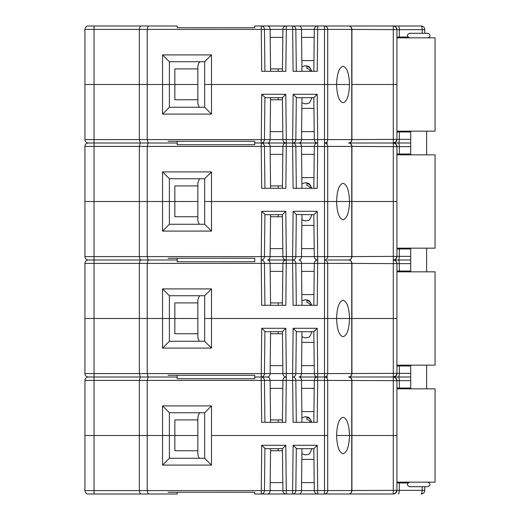<?xml version="1.0" encoding="UTF-8"?>
<svg xmlns="http://www.w3.org/2000/svg" width="520" height="520" viewBox="0 0 520 520"><rect width="100%" height="100%" fill="white"/><g stroke="black" fill="none" stroke-linecap="round" stroke-linejoin="round"><path stroke-width="0.78" d="M407.843 37.037L396.923 37.037M278.194 68.907L278.194 71.299L270.569 71.299L270.192 37.382L282.808 37.382M204.666 107.263L169.383 107.263L169.383 61.737L204.666 61.737L204.666 107.263L211.497 114.095L211.497 54.906L162.559 54.906L162.559 84.5L197.841 84.5L174.85 84.5L174.85 68.907L197.841 68.907M197.841 99.749L174.85 99.749L174.85 84.5L162.559 84.5L162.559 114.095L211.497 114.095M177.19 261.729L254.748 261.729L177.19 261.729L177.19 260L88.348 260A3.413 3.413 0 0 0 84.935 263.413L139.341 263.413L140.251 260L148.142 260L147.225 256.588L94.042 256.588L94.042 201.5L84.935 201.5L94.042 201.5L94.042 143L140.251 143L88.348 143A3.413 3.413 0 0 0 84.935 146.412L147.225 146.412L148.142 143L177.19 143L140.251 143L148.142 143L147.225 139.588L147.225 84.5L162.559 84.5L139.341 84.5L147.225 84.5L147.225 29.413L148.142 26L88.348 26A3.413 3.413 0 0 0 84.935 29.413L84.935 84.5L139.341 84.5L139.341 29.413L140.251 26M282.9 139.588L270.101 139.588C269.952 141.661 269.146 142.798 267.69 143L261.228 143A3.413 3.218 -90 0 0 264.446 139.62L94.042 139.588L94.042 84.5L84.935 84.5L84.935 139.588A3.413 3.413 0 0 0 88.348 143L89.486 143M84.935 29.413L264.446 29.38A3.413 3.218 -90 0 0 261.228 26L254.748 26L254.748 27.729L177.19 27.729L177.19 26L148.142 26M301.502 29.38L295.841 29.38A3.413 3.218 -90 0 0 292.624 26L261.228 26L261.69 71.299L285.844 71.299L286.312 29.413L295.841 29.38L296.309 71.299M327.756 26L324.493 26L324.493 29.413L317.714 29.413L317.245 71.299L293.092 71.299L292.624 26L317.714 26A3.413 3.413 0 0 0 314.294 29.387L317.714 29.413L317.714 26L348.53 26A3.413 3.218 90 0 1 351.748 29.413L351.943 29.413A3.413 3.413 0 0 0 348.53 26L421.142 26A3.64 3.64 0 0 1 424.781 29.64L424.781 33.287M345.111 260L348.53 260A3.413 3.413 0 0 0 351.943 256.588L351.943 146.412A3.413 3.413 0 0 0 348.53 143L410.709 143L348.53 143A3.413 3.413 0 0 0 351.943 139.588L351.943 29.413L396.923 29.64A3.64 3.64 0 0 0 393.276 26L398.255 26A3.64 1.053 -90 0 1 399.308 29.64L399.308 37.037M177.19 27.729L254.748 27.729M301.964 71.299L301.587 37.382L314.21 37.382M282.432 305.298L282.9 263.374L292.624 263.413L293.092 305.298L317.245 305.298L317.714 260A3.413 3.413 0 0 0 314.294 263.387L351.748 263.413L351.748 318.5L349.518 318.5C349.128 307.463 346.976 301.392 343.057 300.287C339.137 301.392 336.986 307.463 336.596 318.5L351.748 318.5L351.748 373.588A3.413 3.218 90 0 1 348.53 377A3.413 3.218 90 0 1 351.748 380.413L351.748 435.5L349.518 435.5C349.128 424.463 346.976 418.392 343.057 417.287C339.137 418.392 336.986 424.463 336.596 435.5L351.748 435.5L351.748 490.588A3.413 3.218 90 0 1 348.53 494A3.413 3.413 0 0 0 351.943 490.588L351.943 380.413A3.413 3.413 0 0 0 348.53 377L410.709 377L348.53 377A3.413 3.413 0 0 0 351.943 373.588L351.943 263.413L396.923 263.64A3.64 3.64 0 0 0 393.276 260L393.276 201.5L351.943 201.5L393.276 201.5L393.276 143C395.122 142.89 396.338 144.099 396.923 146.64A3.64 3.64 0 0 0 393.276 143L393.276 84.5L351.943 84.5L393.276 84.5L393.276 26C395.122 25.889 396.338 27.098 396.923 29.64L396.923 84.5L393.276 84.5L396.923 84.5L396.923 139.36L351.748 139.588A3.413 3.218 90 0 1 348.53 143A3.413 3.218 90 0 1 351.748 146.412L396.923 146.64L396.923 201.5L393.276 201.5L396.923 201.5L396.923 256.36L351.748 256.588A3.413 3.218 90 0 1 348.53 260A3.413 3.218 90 0 1 351.748 263.413L351.943 263.413A3.413 3.413 0 0 0 348.53 260L327.756 260M162.559 54.906L169.383 61.737M211.497 54.906L204.666 61.737M324.493 26A3.413 3.218 -90 0 1 327.711 29.413L351.748 29.413L351.748 139.588L327.711 139.588L327.711 84.5L336.596 84.5C336.986 95.537 339.137 101.608 343.057 102.713C346.976 101.608 349.128 95.537 349.518 84.5L336.596 84.5L349.518 84.5C349.128 73.463 346.976 67.392 343.057 66.287C339.137 67.392 336.986 73.463 336.596 84.5L327.711 84.5L327.711 29.413L324.493 29.413L324.493 84.5L204.666 84.5L327.711 84.5L324.493 84.5L324.493 143L327.756 143M301.847 60.6L313.95 60.6M282.458 68.907L270.536 68.907M301.587 37.382L301.502 29.399C301.346 27.339 300.547 26.202 299.091 26M270.192 37.382L270.101 29.399C269.952 27.339 269.146 26.202 267.69 26M422.195 33.287L422.195 29.64A3.64 1.053 -90 0 0 421.142 26A3.64 3.64 0 0 1 424.781 29.64L396.923 29.64A3.64 3.64 0 0 0 393.276 26C395.59 26.416 396.806 27.631 396.923 29.64M396.923 131.963L410.709 131.963M278.194 97.702L278.194 99.749M94.042 26L94.042 84.5L139.341 84.5L139.341 139.588L140.251 143L139.341 146.412L139.341 201.5L169.383 201.5L169.383 178.737L204.666 178.737L204.666 224.263L211.497 231.094L211.497 171.906L162.559 171.906L162.559 231.094L211.497 231.094M317.714 143L299.091 143L317.714 143L317.714 139.588L314.294 139.626A3.413 3.413 0 0 0 317.714 143A3.413 3.413 0 0 0 314.294 146.387L317.714 146.412L317.714 143M301.964 188.299L301.502 146.399C301.346 144.339 300.547 143.202 299.091 143L286.312 143L299.091 143C300.547 142.798 301.346 141.661 301.502 139.601L301.587 131.619L314.21 131.619M278.194 185.906L278.194 188.299L270.569 188.299L270.101 146.399C269.952 144.339 269.146 143.202 267.69 143L286.312 143L254.748 143L267.69 143L261.228 143L261.228 146.412L264.446 146.38L264.914 188.299M254.748 141.271L177.19 141.271L254.748 141.271L254.748 144.729L177.19 144.729L177.19 141.271L168.116 141.271M301.847 108.401L313.95 108.401M169.383 107.263L162.559 114.095M296.309 97.507L295.841 139.62L292.624 139.588L293.131 94.289L296.712 97.702L313.833 97.702L317.207 94.289L317.714 139.588L327.711 139.588A3.413 3.218 -90 0 1 324.493 143L324.493 146.412L327.711 146.412A3.413 3.218 -90 0 0 324.493 143M301.964 97.702L301.587 131.619M282.432 97.702L285.812 94.289L261.729 94.289L265.317 97.702L282.432 97.702L282.9 139.626A3.413 3.413 0 0 0 286.312 143L286.312 139.588L282.9 139.626M270.101 139.601L270.192 131.619L282.808 131.619M270.569 97.702L270.192 131.619M270.543 99.749L282.458 99.749M84.935 139.588A3.413 3.413 0 0 0 88.348 143L94.042 143L94.042 139.588L84.935 139.588A3.413 3.413 0 0 0 88.348 143A3.413 3.413 0 0 1 84.935 139.588M410.709 146.64L396.923 146.64A3.64 3.64 0 0 0 393.276 143A3.64 3.64 0 0 0 396.923 139.36L410.709 139.36M395.388 142.324L393.276 143L395.856 141.934L396.923 139.36L395.856 141.934M199.375 107.263A9.107 9.107 0 0 1 197.841 102.206L197.841 67.379A9.107 9.107 0 0 1 199.797 61.737M311.006 71.299L308.808 69.206L306.872 68.484L306.872 66.398L308.847 67.139L310.44 68.445L311.798 71.299M306.872 67.255L306.872 66.398M396.923 37.837L435.065 37.837L435.065 131.163L396.923 131.163M410.709 271.037L396.923 271.037M278.194 302.906L278.194 305.298L270.569 305.298L270.192 271.382L282.808 271.382M204.666 341.263L169.383 341.263L169.383 295.737L204.666 295.737L204.666 341.263L211.497 348.094L211.497 288.906L162.559 288.906L162.559 318.5L197.841 318.5L174.85 318.5L174.85 302.906L197.841 302.906M197.841 333.749L174.85 333.749L174.85 318.5L162.559 318.5L162.559 348.094L211.497 348.094M282.9 490.588L270.101 490.588C269.952 492.661 269.146 493.799 267.69 494L254.748 494L254.748 492.271L177.19 492.271L177.19 494L148.142 494L147.225 490.588L94.042 490.588L94.042 435.5L84.935 435.5L94.042 435.5L94.042 377L140.251 377L88.348 377A3.413 3.413 0 0 0 84.935 380.413L147.225 380.413L148.142 377L177.19 377L140.251 377L148.142 377L147.225 373.588L147.225 318.5L162.559 318.5L139.341 318.5L147.225 318.5L147.225 263.413L148.142 260L177.19 260L177.19 258.271L254.748 258.271L168.116 258.271M282.9 373.588L270.101 373.588C269.952 375.661 269.146 376.799 267.69 377L261.228 377A3.413 3.218 -90 0 0 264.446 373.62L94.042 373.588L94.042 318.5L84.935 318.5L139.341 318.5L139.341 263.413L264.446 263.38L264.914 305.298M282.9 256.588L270.101 256.588C269.952 258.661 269.146 259.798 267.69 260L286.312 260L267.69 260C269.146 260.202 269.952 261.339 270.101 263.4L270.192 271.382M292.773 260L286.312 260L292.773 260M410.709 263.64L396.923 263.64A3.64 3.64 0 0 0 393.276 260C395.122 259.889 396.338 261.099 396.923 263.64L396.923 318.5L351.943 318.5L393.276 318.5L393.276 260L410.709 260L398.255 260A3.64 1.053 -90 0 1 399.308 263.64L399.308 271.037M261.729 328.289L265.317 331.702L282.432 331.702L285.812 328.289L261.729 328.289L261.228 377L267.69 377L254.748 377L261.228 377L261.228 380.413L147.225 380.413L147.225 435.5L139.341 435.5L139.341 380.413L140.251 377L139.341 373.588L139.341 318.5L94.042 318.5L94.042 260L89.486 260M254.748 261.729L254.748 258.271M301.964 305.298L301.587 271.382L314.21 271.382M162.559 288.906L169.383 295.737M211.497 288.906L204.666 295.737M314.294 373.588L301.502 373.588C301.346 375.661 300.547 376.799 299.091 377L317.714 377A3.413 3.413 0 0 0 314.294 380.387L396.923 380.64A3.64 3.64 0 0 0 393.276 377L393.276 318.5L396.923 318.5L396.923 373.36L327.711 373.588L327.711 318.5L336.596 318.5C336.986 329.537 339.137 335.608 343.057 336.713C346.976 335.608 349.128 329.537 349.518 318.5L327.711 318.5L327.711 263.413A3.413 3.218 -90 0 0 324.493 260L324.493 318.5L204.666 318.5L327.711 318.5L324.493 318.5L324.493 377L327.756 377M270.101 263.38L264.446 263.38A3.413 3.218 -90 0 0 261.228 260L261.69 305.298L285.844 305.298L286.312 256.588L282.9 256.627A3.413 3.413 0 0 0 286.312 260A3.413 3.413 0 0 0 282.9 263.374M301.847 294.6L313.95 294.6M282.458 302.906L270.536 302.906M301.587 271.382L301.502 263.4C301.346 261.339 300.547 260.202 299.091 260C300.547 259.798 301.346 258.661 301.502 256.601L301.587 248.619L314.21 248.619M84.935 263.413L84.935 373.588A3.413 3.413 0 0 0 88.348 377L89.486 377M396.923 365.963L410.709 365.963M278.194 331.702L278.194 333.749M282.432 422.299L282.9 380.374L292.624 380.413L293.092 422.299L317.245 422.299L317.714 377L324.493 377L299.091 377C300.547 377.201 301.346 378.339 301.502 380.4L301.587 388.382L314.21 388.382M278.194 419.906L278.194 422.299L270.569 422.299L270.101 380.4C269.952 378.339 269.146 377.201 267.69 377L261.228 377A3.413 3.218 -90 0 1 264.446 380.38L264.914 422.299M254.748 375.271L177.19 375.271L254.748 375.271L254.748 378.729L177.19 378.729L177.19 375.271L168.116 375.271M301.847 342.401L313.95 342.401M169.383 341.263L162.559 348.094M296.309 331.507L295.841 373.62L292.624 373.588L293.131 328.289L296.712 331.702L313.833 331.702L317.207 328.289L317.714 373.588L314.294 373.626A3.413 3.413 0 0 0 317.714 377L317.714 373.588L327.711 373.588A3.413 3.218 -90 0 1 324.493 377L324.493 435.5L327.711 435.5L324.493 435.5L324.493 494L327.756 494M301.502 373.601L301.587 365.619L314.21 365.619M301.964 331.702L301.587 365.619M270.101 373.601L270.192 365.619L282.808 365.619M270.569 331.702L270.192 365.619M270.543 333.749L282.458 333.749M84.935 373.588A3.413 3.413 0 0 0 88.348 377L94.042 377L94.042 373.588L84.935 373.588A3.413 3.413 0 0 0 88.348 377A3.413 3.413 0 0 1 84.935 373.588M410.709 380.64L396.923 380.64A3.64 3.64 0 0 0 393.276 377C395.122 376.89 396.338 378.099 396.923 380.64L396.923 435.5L351.943 435.5L393.276 435.5L393.276 377A3.64 3.64 0 0 0 396.923 373.36L410.709 373.36M395.388 376.324L393.276 377L395.856 375.934L396.923 373.36C397.053 372.326 396.507 376.304 395.856 375.934M199.375 341.263A9.107 9.107 0 0 1 197.841 336.206L197.841 301.379A9.107 9.107 0 0 1 199.797 295.737M311.006 305.298L308.808 303.206L306.872 302.484L306.872 300.397L308.847 301.139L310.44 302.445L311.798 305.298M306.872 301.256L306.872 300.397M396.923 271.837L435.065 271.837L435.065 365.163L396.923 365.163M410.709 154.037L396.923 154.037M204.666 224.263L169.383 224.263L169.383 201.5L197.841 201.5L174.85 201.5L174.85 185.906L197.841 185.906M197.841 216.749L174.85 216.749L174.85 201.5L94.042 201.5L139.341 201.5L139.341 256.588L140.251 260L94.042 260L94.042 256.588L84.935 256.588A3.413 3.413 0 0 0 88.348 260A3.413 3.413 0 0 1 84.935 256.588A3.413 3.413 0 0 0 88.348 260A3.413 3.413 0 0 1 84.935 256.588L84.935 146.412M395.388 143.676L393.276 143L410.709 143M393.276 143L398.255 143A3.64 1.053 90 0 0 399.308 139.36L399.308 131.963M177.19 144.729L254.748 144.729M301.587 154.381L314.21 154.381M270.192 154.381L282.808 154.381M162.559 171.906L169.383 178.737M211.497 171.906L204.666 178.737M282.432 188.299L282.9 146.374L292.624 146.412L293.092 188.299L317.245 188.299L317.714 146.412L324.493 146.412L324.493 201.5L204.666 201.5L327.711 201.5L324.493 201.5L324.493 260A3.413 3.218 -90 0 0 327.711 256.588L327.711 201.5L349.518 201.5C349.128 190.463 346.976 184.392 343.057 183.287C339.137 184.392 336.986 190.463 336.596 201.5L327.711 201.5L327.711 146.412L351.748 146.412L351.748 201.5L336.596 201.5C336.986 212.537 339.137 218.608 343.057 219.713C346.976 218.608 349.128 212.537 349.518 201.5L351.748 201.5L351.748 256.588L314.294 256.627A3.413 3.413 0 0 0 317.714 260L317.207 211.289L313.833 214.702L296.309 214.506L295.841 256.62L292.624 256.588L293.131 211.289L296.309 214.506M261.729 211.289L265.317 214.702L282.432 214.702L285.812 211.289L261.729 211.289L261.228 260A3.413 3.218 -90 0 0 264.446 256.62L147.225 256.588L147.225 146.412L261.228 146.412L261.69 188.299L285.844 188.299L286.312 143A3.413 3.413 0 0 0 282.9 146.374M301.847 177.6L313.95 177.6M282.458 185.906L270.536 185.906M396.923 248.963L410.709 248.963M278.194 214.702L278.194 216.749M396.923 263.64C396.806 261.632 395.59 260.416 393.276 260L410.709 260M301.847 225.4L313.95 225.4M169.383 224.263L162.559 231.094M301.964 214.702L301.587 248.619M270.101 256.601L270.192 248.619L282.808 248.619M270.569 214.702L270.192 248.619M270.543 216.749L282.458 216.749M393.276 260C394.745 260.436 395.96 259.22 396.923 256.36C396.701 258.57 395.486 259.786 393.276 260A3.64 3.64 0 0 0 396.923 256.36L410.709 256.36M199.375 224.263A9.107 9.107 0 0 1 197.841 219.206L197.841 184.379A9.107 9.107 0 0 1 199.797 178.737M311.006 188.299L308.808 186.206L306.872 185.484L306.872 183.397L308.847 184.139L310.44 185.445L311.798 188.299M306.872 184.256L306.872 183.397M396.923 154.837L435.065 154.837L435.065 248.164L396.923 248.164M410.709 388.037L396.923 388.037M204.666 458.263L169.383 458.263L169.383 412.737L204.666 412.737L204.666 458.263L211.497 465.094L211.497 405.906L162.559 405.906L162.559 435.5L197.841 435.5L174.85 435.5L174.85 419.906L197.841 419.906M197.841 450.749L174.85 450.749L174.85 435.5L162.559 435.5L162.559 465.094L211.497 465.094M261.729 445.289L265.317 448.701L282.432 448.701L285.812 445.289L261.729 445.289L261.228 494A3.413 3.218 -90 0 0 264.446 490.62L147.225 490.588L147.225 435.5L162.559 435.5L94.042 435.5L139.341 435.5L139.341 490.588L140.251 494L148.142 494M395.388 377.676L393.276 377L410.709 377M393.276 377L398.255 377A3.64 1.053 90 0 0 399.308 373.36L399.308 365.963M177.19 378.729L254.748 378.729M270.192 388.382L282.808 388.382M162.559 405.906L169.383 412.737M211.497 405.906L204.666 412.737M211.497 435.5L324.493 435.5L211.497 435.5M270.101 380.38L261.228 380.413L261.69 422.299L285.844 422.299L286.312 373.588L282.9 373.626A3.413 3.413 0 0 0 286.312 377A3.413 3.413 0 0 0 282.9 380.374M301.964 422.299L301.587 388.382M301.847 411.6L313.95 411.6M282.458 419.906L270.536 419.906M336.596 435.5L349.518 435.5C349.128 446.537 346.976 452.608 343.057 453.713C339.137 452.608 336.986 446.537 336.596 435.5M84.935 380.413L84.935 490.588A3.413 3.413 0 0 0 88.348 494L140.251 494M396.923 482.963L407.843 482.963M278.194 448.701L278.194 450.749M89.486 494L88.348 494A3.413 3.413 0 0 1 84.935 490.588A3.413 3.413 0 0 0 88.348 494A3.413 3.413 0 0 1 84.935 490.588L94.042 490.588L94.042 494M314.294 490.588L301.502 490.588C301.346 492.661 300.547 493.799 299.091 494L393.276 494A3.64 3.64 0 0 0 396.923 490.36L327.711 490.588L327.711 380.413A3.413 3.218 -90 0 0 324.493 377M299.091 494L292.624 494A3.413 3.218 -90 0 0 295.841 490.62L292.624 490.588L293.131 445.289L296.712 448.701L313.833 448.701L317.207 445.289L317.714 490.588L314.294 490.626A3.413 3.413 0 0 0 317.714 494L317.714 490.588L327.711 490.588A3.413 3.218 -90 0 1 324.493 494M267.69 494L292.624 494L292.624 490.588L282.9 490.626A3.413 3.413 0 0 0 286.312 494L285.812 445.289M168.116 492.271L254.748 492.271M393.276 494L395.388 493.324L393.276 494L393.276 435.5L396.923 435.5L396.923 490.36L424.781 490.36L424.781 486.714M301.847 459.401L313.95 459.401M169.383 458.263L162.559 465.094M301.502 490.601L301.587 482.619L314.21 482.619M301.964 448.701L301.587 482.619M270.101 490.601L270.192 482.619L282.808 482.619M270.569 448.701L270.192 482.619M270.543 450.749L282.458 450.749M424.781 490.36A3.64 3.64 0 0 1 421.142 494A3.64 1.053 90 0 0 422.195 490.36L422.195 486.714M395.388 493.324L396.923 490.36L395.856 492.934M199.375 458.263A9.107 9.107 0 0 1 197.841 453.206L197.841 418.379A9.107 9.107 0 0 1 199.797 412.737M311.006 422.299L308.808 420.206L306.872 419.484L306.872 417.397L308.847 418.138L310.44 419.445L311.798 422.299M306.872 418.256L306.872 417.397M396.923 388.837L435.065 388.837L435.065 482.163L396.923 482.163M270.101 29.38L264.446 29.38L264.914 71.299M282.9 29.373L286.312 29.413L286.312 26A3.413 3.413 0 0 0 282.9 29.373L282.432 71.299M406.952 37.037L406.952 37.837M351.943 29.413A3.413 3.413 0 0 0 348.53 26M301.502 29.413L314.294 29.413M270.101 29.413L282.9 29.413M261.729 94.289L261.228 143A3.413 3.218 -90 0 1 264.446 146.38L270.101 146.38M406.952 131.963L406.952 131.163M351.943 146.412A3.413 3.413 0 0 0 348.53 143A3.413 3.413 0 0 0 351.943 139.588M317.207 94.289L293.131 94.289M301.502 139.62L295.841 139.62A3.413 3.218 -90 0 1 292.624 143L292.624 146.412L295.841 146.38L296.309 188.299M314.294 139.588L301.502 139.588M285.812 94.289L286.312 139.588L292.624 139.588L292.624 143A3.413 3.218 -90 0 1 295.841 146.38L301.502 146.38M264.914 97.507L264.446 139.62L270.101 139.62M301.502 263.38L295.841 263.38A3.413 3.218 -90 0 0 292.624 260L292.624 263.413L295.841 263.38L296.309 305.298M406.952 271.037L406.952 271.837M351.943 263.413A3.413 3.413 0 0 0 348.53 260A3.413 3.413 0 0 0 351.943 256.588M301.502 263.413L314.294 263.413M270.101 263.413L282.9 263.413M406.952 365.963L406.952 365.163M351.943 380.413A3.413 3.413 0 0 0 348.53 377A3.413 3.413 0 0 0 351.943 373.588M317.207 328.289L293.131 328.289M301.502 373.62L295.841 373.62A3.413 3.218 -90 0 1 292.624 377L292.624 380.413L295.841 380.38L296.309 422.299M285.812 328.289L286.312 373.588L292.624 373.588L292.624 377A3.413 3.218 -90 0 1 295.841 380.38L301.502 380.38M264.914 331.507L264.446 373.62L270.101 373.62M406.952 154.037L406.952 154.837M398.255 143A3.64 1.053 -90 0 1 399.308 146.64L399.308 154.037M301.502 146.412L314.294 146.412M270.101 146.412L282.9 146.412M399.308 248.963L399.308 256.36A3.64 1.053 90 0 1 398.255 260M406.952 248.963L406.952 248.164M317.207 211.289L293.131 211.289M301.502 256.62L295.841 256.62A3.413 3.218 -90 0 1 292.624 260L292.624 256.588L286.312 256.588L285.812 211.289M314.294 256.588L301.502 256.588M264.914 214.506L264.446 256.62L270.101 256.62M406.952 388.037L406.952 388.837M398.255 377A3.64 1.053 -90 0 1 399.308 380.64L399.308 388.037M301.502 380.413L314.294 380.413M270.101 380.413L282.9 380.413M399.308 482.963L399.308 490.36A3.64 1.053 90 0 1 398.255 494M296.309 448.507L295.841 490.62L301.502 490.62M406.952 482.963L406.952 482.163M348.53 494A3.413 3.413 0 0 0 351.943 490.588M317.207 445.289L293.131 445.289M264.914 448.507L264.446 490.62L270.101 490.62M314.294 29.373L313.833 71.292M314.294 139.626L313.833 97.702M311.838 71.299L309.53 67.1L308.308 66.32L305.507 65.669L301.912 66.781M311.883 97.539C310.44 101.79 309.25 103.701 308.308 103.259L305.507 103.909L301.906 102.798M314.294 263.374L313.833 305.292M314.294 373.626L313.833 331.702M282.432 331.702L282.9 373.626M311.838 305.298L309.53 301.1L308.308 300.32L305.507 299.669L301.912 300.781M311.883 331.539C310.44 335.79 309.25 337.701 308.308 337.259L305.507 337.909L301.906 336.798M314.294 146.374L313.833 188.292M396.923 146.64L395.856 144.066M314.294 256.627L313.833 214.702M282.432 214.702L282.9 256.627M311.838 188.299L309.53 184.1L308.308 183.319L305.507 182.669L301.912 183.781M311.883 214.539C310.44 218.79 309.25 220.701 308.308 220.259L305.507 220.909L301.906 219.797M410.709 131.163L410.709 154.837M410.709 248.164L410.709 271.837M410.709 365.163L410.709 388.837M426.641 131.163L426.641 154.837M426.641 248.164L426.641 271.837M426.641 365.163L426.641 388.837M409.572 33.287L427.778 33.287L409.572 33.287C406.634 34.801 406.634 36.316 409.572 37.837M427.778 37.837C430.274 37.005 430.657 35.594 428.942 33.605L427.778 33.287M409.572 482.163C406.634 483.678 406.634 485.199 409.572 486.714L427.778 486.714C430.716 485.199 430.716 483.678 427.778 482.163M314.294 380.374L313.833 422.292M396.923 380.64L395.856 378.066M314.294 490.626L313.833 448.701M282.432 448.701L282.9 490.626M311.838 422.299L309.53 418.1L308.308 417.32L305.507 416.669L301.912 417.781M311.883 448.539C310.44 452.79 309.25 454.701 308.308 454.259L305.507 454.909L301.906 453.798"/></g></svg>
